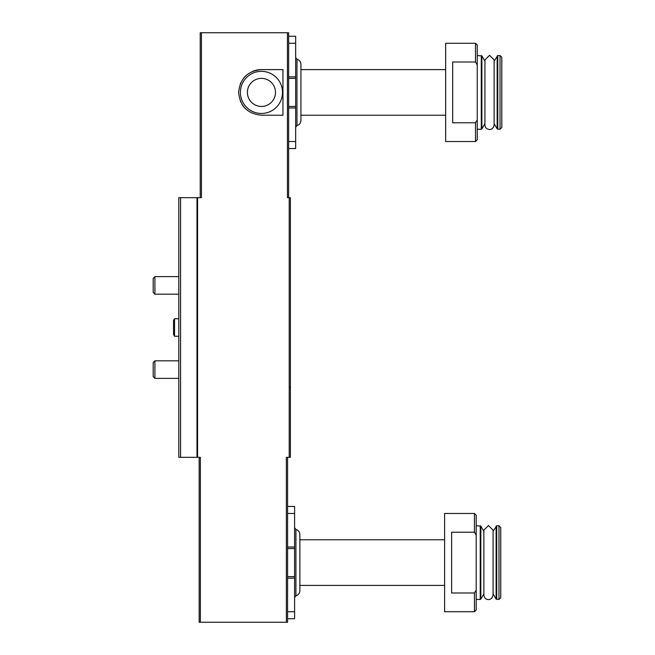 <?xml version="1.0" encoding="UTF-8"?>
<svg xmlns="http://www.w3.org/2000/svg" width="655" height="655" viewBox="0 0 655 655"><rect width="100%" height="100%" fill="white"/><g stroke="black" fill="none" stroke-linecap="round" stroke-linejoin="round"><path stroke-width="0.98" d="M287.586 457.329L287.586 622.25L286.366 622.25L286.366 457.329L290.394 457.329L290.394 197.671L287.439 197.671L287.439 32.75L200.217 32.75L200.217 197.671M201.429 32.75L201.429 197.671L178.807 197.671L178.807 457.329L180.567 457.329L180.567 197.671M286.366 622.25L200.364 622.25L200.364 457.329L197.581 457.329L197.581 197.671M282.952 69.594L261.443 69.594C247.615 70.928 240.017 78.526 238.633 92.388C239.992 106.249 247.598 113.855 261.443 115.206L282.952 115.206L282.952 69.594M288.642 36.262L295.659 36.262L295.659 148.546L288.642 148.546M452.679 62.012L452.679 122.788L475.489 122.788L475.489 141.529L445.662 141.529L445.662 43.279L475.489 43.279L475.489 62.012L452.679 62.012M475.489 122.788L476.856 120.528M475.489 43.279L477.241 45.031L477.241 139.769L475.489 141.529M477.241 64.943L475.489 62.012M287.586 506.454L294.603 506.454L294.603 618.738L287.586 618.738M451.631 532.212L451.631 592.988L474.433 592.988L474.433 611.721L444.614 611.721L444.614 513.471L474.433 513.471L474.433 532.212L451.631 532.212M474.433 592.988L475.718 590.859M474.433 513.471L476.193 515.231L476.193 609.969L474.433 611.721M476.193 535.135L474.433 532.212M180.567 457.329L197.581 457.329M200.364 622.25L199.161 622.25L199.161 457.329M287.439 32.75L288.642 32.75L288.642 197.671M294.603 548.562L287.586 548.562M294.603 576.637L287.586 576.637M295.921 529.428L295.921 595.763C298.393 594.961 299.703 593.266 299.867 590.671L299.867 534.529C299.703 531.934 298.393 530.231 295.921 529.428L294.603 527.733M299.867 590.671L299.867 585.406L444.614 585.406M444.614 539.794L299.867 539.794L299.867 585.406M476.193 525.752L480.835 526.104L480.835 599.088L480.23 599.44L480.23 525.752M483.873 531.369L480.835 526.104M493.068 595.059L491.79 598.236L489.686 599.489C486.297 599.906 484.364 598.433 483.873 595.059L483.873 530.141L488.474 525.547L493.068 530.141L493.068 595.059L493.068 593.823L496.105 599.088L498.995 599.44L498.995 525.752L496.719 525.752L496.719 599.44M493.068 530.141L493.068 531.369L496.719 525.752M498.995 525.752L500.756 527.512L500.756 597.688L498.995 599.44M295.659 78.363L288.642 78.363M295.659 106.438L288.642 106.438M295.659 127.266L296.969 125.572C299.441 124.769 300.76 123.066 300.923 120.471L300.923 64.329C300.76 61.734 299.441 60.039 296.969 59.237L296.969 125.572L296.969 59.237L295.659 57.534M300.923 69.594L445.662 69.594M477.241 55.56L481.892 55.912L481.892 128.896L481.278 129.248L481.278 55.56M484.929 61.177L481.892 55.912M494.124 124.859C492.806 132.4 484.61 129.477 484.929 124.859L484.929 59.941L489.522 55.347L494.124 59.949L494.124 124.859L494.124 123.631L497.161 128.896L500.052 129.248L500.052 55.56L497.767 55.56L497.767 129.248M494.124 59.941L494.124 61.177L497.767 55.56M500.052 55.56L501.804 57.312L501.804 127.488L500.052 129.248M261.443 69.594A22.81 22.81 0 0 0 252.74 71.321M245.33 76.258A22.81 22.81 0 0 0 243.987 77.724M240.729 82.849A22.81 22.81 0 0 0 240.377 83.652M240.369 101.124A22.81 22.81 0 0 0 240.729 101.943M242.113 104.505A22.81 22.81 0 0 0 245.322 108.534M261.443 71.346A21.05 21.05 0 0 1 279.677 102.925A21.05 21.05 0 0 1 243.21 102.925A21.05 21.05 0 0 1 261.443 71.346M178.807 336.269L174.541 336.269L174.541 318.731L178.807 318.731M174.541 336.269L173.542 334.549L173.542 320.451L174.541 318.731M178.807 378.377L154.916 378.377L154.916 360.831L178.807 360.831M154.916 378.377L153.196 376.658L153.196 362.559L154.916 360.831M178.807 294.169L154.916 294.169L154.916 276.623L178.807 276.623M154.916 294.169L153.196 292.441L153.196 278.342L154.916 276.623M289.215 457.329L289.215 197.671M196.991 457.329L196.991 197.671M294.603 513.471L287.586 513.471M294.603 547.031L287.586 547.031M294.603 578.16L287.586 578.16M294.603 611.721L287.586 611.721M496.105 526.104L496.105 599.088M295.659 43.279L288.642 43.279M295.659 76.84L288.642 76.84M295.659 107.969L288.642 107.969M295.659 141.529L288.642 141.529M497.161 55.912L497.161 128.896M261.443 78.363A14.033 14.033 0 0 1 273.602 99.421A14.033 14.033 0 0 1 249.293 99.421A14.033 14.033 0 0 1 261.443 78.363M289.69 387.154L290.394 387.85M295.921 595.763L294.603 597.466M476.193 599.44L480.23 599.44M483.873 593.823L480.835 599.088M300.923 115.206L445.662 115.206M477.241 129.248L481.278 129.248M484.929 123.631L481.892 128.896"/></g></svg>
